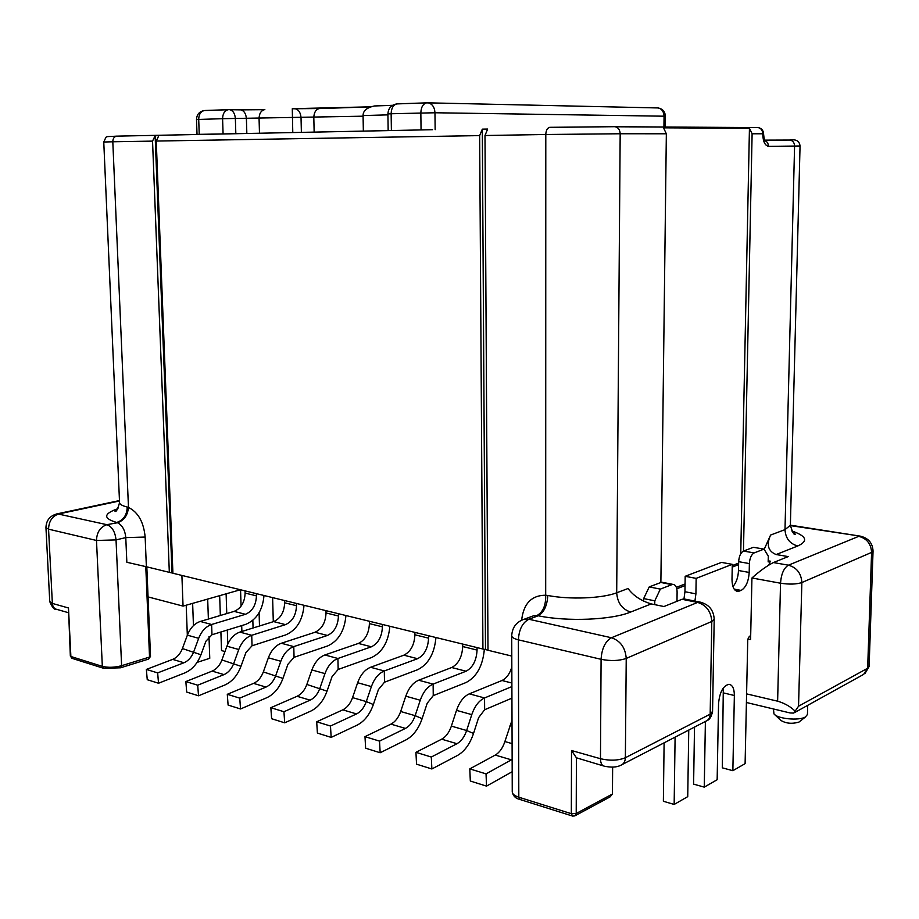 <?xml version="1.0" encoding="UTF-8"?>
<svg xmlns="http://www.w3.org/2000/svg" width="919" height="919" viewBox="0 0 919 919"><rect width="100%" height="100%" fill="white"/><g stroke="black" fill="none" stroke-linecap="round" stroke-linejoin="round"><path stroke-width="1.38" d="M325.981 610.653L326.038 612.962C325.579 622.611 321.903 629.044 314.999 632.261L281.34 643.254L293.781 646.608L294.057 657.326L327.646 645.954C338.456 640.957 344.556 630.813 345.935 615.535M338.387 613.685L338.445 616.006C337.985 625.724 334.298 632.215 327.405 635.454L293.781 646.608C288.049 648.768 283.73 653.65 280.812 661.266L275.78 675.488C273.632 681.186 270.37 685.046 266.005 687.079L239.733 698.141L227.292 694.304L253.564 683.391L266.005 687.079M253.564 683.391C257.94 681.393 261.203 677.556 263.339 671.904L268.371 657.786C271.277 650.238 275.608 645.391 281.34 643.254M227.292 694.304L228.096 705.068L240.537 708.963L266.751 697.739C274.011 694.327 279.41 687.883 282.949 678.429L287.946 664.265L294.057 657.326M240.537 708.963L239.733 698.141M256.367 593.64L256.435 595.857C256.033 605.15 252.369 611.296 245.43 614.306L211.623 624.495L211.979 634.742L245.752 624.357C256.631 619.728 262.708 610.113 263.994 595.501M245.051 590.871L245.12 593.077C244.73 602.313 241.065 608.412 234.127 611.388L200.308 621.451L211.623 624.495C205.879 626.482 201.56 631.089 198.676 638.314L193.714 651.824C191.589 657.234 188.338 660.876 183.961 662.748L157.654 672.892L146.362 669.423L172.657 659.394L183.961 662.748M172.657 659.394C177.045 657.544 180.285 653.937 182.41 648.561L187.373 635.155C190.244 627.976 194.552 623.404 200.308 621.451M146.362 669.423L147.247 679.704L158.528 683.242L184.776 672.938C192.06 669.79 197.447 663.725 200.951 654.742L205.879 641.29L211.979 634.742M158.528 683.242L157.654 672.892M296.435 603.438L296.492 605.701C296.067 615.202 292.391 621.508 285.476 624.633L251.726 635.293L252.047 645.77L285.752 634.903C296.596 630.101 302.696 620.222 304.028 605.288M284.591 600.532L284.649 602.795C284.235 612.226 280.559 618.498 273.632 621.589L239.87 632.1L251.726 635.293C245.982 637.361 241.663 642.105 238.768 649.515L233.759 663.369C231.622 668.929 228.371 672.674 223.995 674.615L197.7 685.206L185.845 681.565L212.151 671.1L223.995 674.615M212.151 671.1C216.528 669.181 219.779 665.471 221.916 659.957L226.913 646.195C229.807 638.843 234.127 634.144 239.87 632.1M185.845 681.565L186.695 692.076L198.527 695.786L224.776 685.046C232.059 681.76 237.458 675.522 240.973 666.309L245.947 652.501L252.047 645.77M198.527 695.786L197.7 685.206M382.373 624.438L382.419 626.815C381.913 636.764 378.237 643.426 371.379 646.804L337.916 658.486L338.158 669.457L371.575 657.544C382.327 652.341 388.427 641.91 389.851 626.276M369.369 621.267L369.404 623.622C368.921 633.501 365.245 640.106 358.364 643.438L324.855 654.971L337.916 658.486C332.207 660.75 327.899 665.781 324.97 673.604L319.904 688.205C317.744 694.063 314.482 698.049 310.128 700.163L283.937 711.731L270.852 707.699L297.067 696.292L310.128 700.163M297.067 696.292C301.421 694.201 304.683 690.249 306.843 684.448L311.897 669.951C314.826 662.197 319.134 657.2 324.855 654.971M270.852 707.699L271.61 718.715L284.695 722.816L310.829 711.076C318.066 707.515 323.465 700.875 327.026 691.157L332.058 676.614L338.158 669.457M284.695 722.816L283.937 711.731M432.539 129.694L116.518 136.15C103.537 137.149 107.328 135.013 103.767 142.02L112.807 141.779C112.876 138.643 114.117 136.77 116.518 136.15L388.932 130.59M204.569 110.544L204.213 110.556C200.675 111.544 198.837 114.496 198.711 119.39L199.228 134.346L197.022 134.427L198.171 134.461M199.228 134.346L233.254 133.749M273.299 621.692L272.61 597.614M224.971 651.548L221.525 650.572L220.893 631.996M220.342 615.489L219.664 595.661M252.84 620.348L253.07 627.987M187.327 635.27L186.201 605.196M688.756 730.077L687.734 796.647L674.155 804.447L663.369 801.265L664.104 742.828M750.697 635.707L749.341 636.339L747.744 639.957L745.102 763.643L732.857 770.696L734.361 695.499C734.292 688.664 732.512 684.919 729.02 684.287C723.161 685.689 719.669 692.11 718.555 703.529L717.153 779.726L704.264 787.135L693.604 784.114L694.511 727.09M732.857 770.696L722.323 767.836L723.31 687.986M197.103 662.381L209.762 658.303L208.992 636.511M792.706 532.365L795.486 534.261C794.188 535.478 792.488 532.492 790.374 525.277L784.998 529.643L794.579 146.064L768.663 146.362C764.93 145.65 762.965 141.457 762.747 133.772L752.11 133.772L749.444 128.269L663.529 127.833L666.344 133.772L660.876 582.485L662.955 582.451M676.809 588.792L685.046 585.564L685.183 576.305L721.472 562.405L732.282 564.335L731.995 579.361C732.121 586.839 734.074 590.848 737.854 591.422L736.59 591.181M732.225 567.115L738.6 564.622L738.658 561.681C739.06 556.202 740.657 552.664 743.471 551.067L753.362 547.299L764.022 549.102L754.177 552.905C751.374 554.513 749.778 558.074 749.376 563.577L749.192 572.445C748.548 581.578 745.86 587.574 741.128 590.423L734.166 589.102M738.635 563.094L732.259 565.587M685.069 583.967L676.384 587.356M643.622 601.152L643.656 598.579L649.216 586.919L660.876 582.485L671.961 584.622L660.347 589.102L654.799 600.831L654.753 604.645M694.925 601.083L695.913 593.869L684.954 591.721L685.046 585.564M684.954 591.721L683.966 598.912M749.192 572.445L738.485 570.515L738.6 564.622M738.485 570.515C738.164 577.327 736.314 582.669 732.948 586.563M752.11 133.772L743.471 551.067L754.177 552.905M764.183 549.367L770.581 535.053C766.228 544.783 768.089 551.274 776.141 554.536L788.215 556.592L773.384 562.554L788.422 565.185C783.85 567.942 781.23 573.961 780.53 583.22L777.623 701.186L746.596 693.879M705.39 721.461L704.264 787.135M675.097 737.141L674.155 804.447M676.981 601.29L677.108 592.043C677.004 587.321 675.66 584.783 673.099 584.415L671.961 584.622M695.913 593.869L696.154 578.373L732.282 564.335M741.128 590.423L737.808 591.422M768.824 565.036L770.34 561.153L768.158 561.946L768.295 556.121L764.022 549.102M773.384 562.554C766.963 565.817 759.818 570.963 751.937 577.982L750.605 639.532L747.859 638.946M651.215 603.921C641.014 600.808 633.306 595.673 628.068 588.516L616.695 592.778C602.359 598.453 569.366 599.762 547.77 595.466C547.207 605.621 544.037 612.387 538.247 615.776L528.873 619.245L611.457 637.752L697.624 602.416L681.955 599.291L663.955 606.529L651.215 603.921L630.652 612.054C611.709 619.992 567.115 621.841 538.247 615.776L533.732 615.719L530.837 616.787M681.955 599.291L684.333 598.981M511.791 656.086L488 650.261L484.991 135.518L487.656 129.051L482.314 129.154L479.649 135.61L482.923 649.021L172.91 573.238L156.253 141.055L158.838 135.656L155.127 135.725L152.543 141.112L169.326 572.353L146.374 566.747L145.156 537.052C143.686 522.038 138.126 512.17 128.476 507.449L127.236 507.035C126.914 515.122 123.399 520.269 116.667 522.474C102.962 518.362 103.399 513.755 117.977 508.632M152.543 141.112L112.807 141.779L128.476 507.449C127.672 515.398 123.996 520.487 117.471 522.739L106.857 524.68C100.263 526.978 96.805 532.239 96.495 540.464L102.331 666.367L103.79 668.354L120.527 667.791L121.607 665.701L149.533 657.062L148.441 659.13L120.757 667.722M146.374 566.747L126.845 562.279L125.777 537.604C125.041 530.102 122.273 525.151 117.471 522.739M169.326 572.353L172.91 573.157M482.923 649.021L488 650.17M547.77 595.466L545.691 595.213L545.794 134.496L484.991 135.518M482.314 129.154L485.485 649.561M155.127 135.725L172.014 572.939M192.634 603.369L193.45 625.621M259.089 612.743L259.491 625.988M241.881 631.468L241.697 625.598M241.077 606.149L240.56 589.78M226.12 593.823L226.763 613.582M227.315 630.02L227.774 644.081M208.383 619.05L207.683 599.073M56.22 514.043L57.323 513.813C50.005 515.662 46.214 520.257 45.95 527.598L48.558 529.172L96.495 540.464L116.035 539.901L125.777 537.604L145.156 537.052M119.481 500.981L58.827 513.928C52.257 516.11 48.833 521.199 48.558 529.172L52.36 603.415L49.752 601.508M181.893 575.432L183.053 606.103L240.433 589.745M746.412 702.495L790.122 712.96L793.729 713.087L795.13 711.18C790.65 706.665 784.815 703.334 777.623 701.186M805.825 716.705L798.967 722.07C791.96 724.126 785.848 723.517 780.645 720.266L774.958 714.821M807.698 705.344L807.445 714.488L805.458 716.923C799.116 720.99 777.152 718.83 773.97 713.868L773.442 708.974M148.051 596.902L183.053 606.103M869.11 666.459L867.651 668.239L798.542 706.217L801.862 582.543L871.591 552.411C871.051 543.807 866.766 538.454 858.748 536.34L788.422 565.185C796.762 567.54 801.253 573.33 801.862 582.543C796.497 584.335 789.398 584.553 780.53 583.22L751.937 577.982M798.542 706.217L795.13 711.18M769.433 564.657L768.835 564.553M696.154 578.373L685.183 576.305M649.216 586.919L660.347 589.102M643.656 598.579L654.799 600.831M863.642 674.397L867.651 668.239L871.591 552.411L873.05 551.044C872.591 542.842 868.214 537.856 859.908 536.087L860.839 536.236M790.374 525.599L859.908 536.087L790.374 525.174M763.551 133.783C763.356 130.383 761.598 128.315 758.255 127.603C761.093 128.361 762.598 130.418 762.747 133.772L763.551 133.783C764.034 138.78 764.631 141.181 765.355 140.986L764.114 140.205M666.344 133.772L620.176 133.76C619.969 129.958 618.361 127.638 615.339 126.776L758.255 127.603L614.363 126.696L550.033 127.316M749.444 128.269L740.748 553.743M622.335 764.459L705.539 721.381C708.434 720.232 709.973 717.831 710.169 714.178L625.368 757.727C618.349 760.599 610.055 760.932 600.475 758.726L571.515 750.513L576.408 757.796L576.213 813.487L571.331 813.694L572.594 816.072L574.8 815.9L576.213 813.487L612.445 794.005L612.64 767.055M603.358 765.895L576.408 757.796M612.445 794.005L610.078 796.888L575.283 815.635M571.515 750.513L571.331 813.694L518.81 797.198C514.491 795.774 512.308 793.97 512.251 791.81L511.722 635.707C511.791 637.372 514.008 638.751 518.385 639.842L601.083 659.314L600.475 758.726C600.589 763.172 601.888 765.676 604.369 766.205M521.613 620.164L524.393 619.165L528.873 619.245C522.509 622.611 519.017 629.469 518.385 639.842L518.81 797.198L520.108 799.53L572.238 815.957M712.558 711.363L710.169 714.178L711.788 621.462L626.23 658.429C625.391 647.711 620.463 640.819 611.457 637.752C605.242 641.336 601.784 648.527 601.083 659.314C610.756 661.175 619.142 660.876 626.23 658.429L625.368 757.727C625.207 761.633 623.633 764.16 620.658 765.332C616.764 767.319 611.365 767.618 604.461 766.216M683.61 598.843L699.6 602.014L697.624 602.416C706.343 605.127 711.065 611.48 711.788 621.462L714.201 619.176C713.615 609.883 708.744 604.162 699.6 602.014L701.14 602.324M103.399 668.228L72.337 658.441L70.338 656.051L68.477 607.987L70.878 656.488L102.331 666.367C108.132 667.78 114.565 667.55 121.607 665.701L116.035 539.901C115.139 531.722 112.084 526.656 106.857 524.68L57.323 513.813L119.459 500.568M363.35 131.141L363.074 115.576C363.016 110.797 366.819 107.603 374.493 105.961L392.597 105.306M292.782 132.566L292.288 108.741L295.298 108.787C298.721 109.729 300.628 112.704 301.03 117.701L301.386 132.393M229.405 109.66L240.824 109.866L229.773 109.706C233.07 110.625 234.942 113.577 235.367 118.574L235.827 133.726M223.076 133.864L222.593 118.689L196.505 119.516C196.758 114.507 199.32 111.509 204.213 110.556L228.107 109.729C224.569 110.74 222.731 113.726 222.593 118.689L363.085 116.185M396.905 103.916L427.278 102.825L658.199 107.948C661.864 108.913 663.828 111.659 664.058 116.196L665.39 116.254C665.08 111.647 662.679 108.879 658.199 107.948L657.567 107.937M391.391 130.441L391.138 113.749L387.91 113.945C388.289 108.304 391.218 104.973 396.698 103.927C393.194 105.019 391.345 108.293 391.138 113.749L434.963 112.761L435.147 129.682M663.932 127.063L664.058 116.196L434.963 112.761C434.595 107.339 432.435 104.054 428.495 102.917L426.393 102.905C422.912 104.008 421.063 107.339 420.845 112.876L421.051 129.832M428.541 635.73L428.564 638.154C428.036 648.343 424.36 655.19 417.548 658.705L384.303 670.973L384.498 682.208L417.685 669.698C428.369 664.276 434.457 653.558 435.939 637.533M414.871 632.387L414.906 634.799C414.389 644.92 410.701 651.709 403.878 655.178L370.575 667.274L384.303 670.973C378.639 673.34 374.332 678.532 371.391 686.573L366.302 701.588C364.131 707.607 360.88 711.72 356.538 713.925L330.472 726.033L316.687 721.794L342.798 709.847L356.538 713.925M342.798 709.847C347.141 707.676 350.392 703.598 352.551 697.624L357.64 682.725C360.581 674.764 364.889 669.606 370.575 667.274M316.687 721.794L317.4 733.075L331.173 737.394L357.192 725.102C364.395 721.381 369.783 714.522 373.355 704.54L378.41 689.595L384.498 682.208M331.173 737.394L330.472 726.033M477.041 647.585L477.064 650.066C476.479 660.508 472.814 667.562 466.059 671.226L433.125 684.104L433.251 695.626L466.151 682.484C476.754 676.821 482.82 665.758 484.347 649.319M462.682 644.07L462.705 646.539C462.131 656.901 458.466 663.897 451.7 667.516L418.662 680.221L433.125 684.104C427.496 686.585 423.211 691.961 420.259 700.232L415.147 715.671C412.964 721.863 409.725 726.113 405.417 728.422L379.513 741.116L364.981 736.647L390.931 724.126L405.417 728.422M390.931 724.126C395.25 721.852 398.501 717.636 400.673 711.501L405.773 696.177C408.725 687.986 413.022 682.668 418.662 680.221M364.981 736.647L365.636 748.204L380.167 752.753L406.014 739.875C413.171 735.981 418.536 728.893 422.131 718.624L427.197 703.253L433.251 695.626M380.167 752.753L379.513 741.116M511.837 667.022C509.735 673.903 506.449 678.394 502.004 680.497L469.31 693.845L484.554 697.958L484.635 709.755L511.94 698.153M511.894 686.573L484.554 697.958C478.994 700.554 474.732 706.114 471.769 714.626L466.645 730.525C464.463 736.9 461.235 741.288 456.973 743.712L431.298 757.038L415.939 752.316L441.683 739.175L456.973 743.712M441.683 739.175C445.968 736.797 449.196 732.443 451.378 726.113L456.502 710.353C459.454 701.921 463.727 696.418 469.31 693.845M415.939 752.316L416.537 764.171L431.873 768.973L457.501 755.452C464.589 751.374 469.931 744.045 473.526 733.465L478.615 717.659L484.635 709.755M431.873 768.973L431.298 757.038M512.136 759.427L486.036 773.878L469.793 768.881L495.261 755.062C499.499 752.569 502.704 748.066 504.887 741.541L512.009 720.243M469.793 768.881L470.321 781.035L486.542 786.124L512.182 771.719M486.542 786.124L486.036 773.878M326.038 612.962L338.445 616.006M314.999 632.261L327.405 635.454M268.371 657.786L280.812 661.266M263.339 671.904L282.949 678.429M245.12 593.077L256.435 595.857M234.127 611.388L245.43 614.306M187.373 635.155L198.676 638.314M182.41 648.561L200.951 654.742M284.649 602.795L296.492 605.701M273.632 621.589L285.476 624.633M226.913 646.195L238.768 649.515M221.916 659.957L240.973 666.309M369.404 623.622L382.419 626.815M358.364 643.438L371.379 646.804M311.897 669.951L324.97 673.604M306.843 684.448L327.026 691.157M246.843 133.508L246.395 118.677C245.982 113.715 244.121 110.785 240.824 109.866L264.454 109.671C261.007 110.659 259.215 113.623 259.066 118.562L259.48 133.244M790.374 525.277L800.047 145.983L794.579 146.064C794.43 142.767 792.948 140.768 790.11 140.044L764.677 140.136M614.363 126.696L549.551 127.362C547.242 128.132 545.989 130.509 545.794 134.496L620.176 133.76L616.695 592.778C617.442 602.841 622.094 609.263 630.652 612.054M791.753 530.952C806.572 536.007 808.571 541.015 797.761 545.989C789.812 543.807 785.561 538.362 784.998 529.643L770.581 535.053M797.761 545.989L776.141 554.536M127.236 507.035C122.135 505.783 119.573 504.267 119.55 502.463L103.767 142.02M479.649 135.61L156.253 141.055M536.834 615.581C542.968 612.272 545.92 605.483 545.691 595.213C531.55 595.305 523.543 603.611 521.647 620.141M116.058 510.792L115.174 510.987M148.671 659.061L150.509 656.384L149.533 657.062L145.788 566.609M770.088 561.164L768.192 560.843M738.658 561.681L749.376 563.577M739.565 591.066L735.097 590.216M768.663 146.362L767.629 142.594L764.803 140.366M56.921 609.423C54.198 608.769 52.682 606.77 52.36 603.415L68.477 607.987M363.074 115.576L387.921 114.864M370.564 106.822L292.299 108.695M240.456 109.832L264.856 109.625M205.109 110.487L228.521 109.671M397.582 103.847L426.807 102.848M294.884 108.741L319.536 108.534M370.449 106.868L319.146 108.58C315.768 109.568 313.988 112.566 313.816 117.586L314.149 132.141M734.361 695.499L723.735 692.983M414.906 634.799L428.564 638.154M403.878 655.178L417.548 658.705M357.64 682.725L371.391 686.573M352.551 697.624L366.302 701.588L373.355 704.54M462.705 646.539L477.064 650.066M451.7 667.516L466.059 671.226M405.773 696.177L420.259 700.232M400.673 711.501L415.147 715.671L422.131 718.624M502.004 680.497L511.883 683.047M456.502 710.353L471.769 714.626M451.378 726.113L466.645 730.525L473.526 733.465M510.022 725.309L512.032 725.872M504.887 741.541L512.09 743.62M495.261 755.062L511.412 759.852M117.023 509.896L114.99 511.228C116.058 512.4 117.575 509.551 119.55 502.682M511.722 635.707C512.239 627.321 516.467 621.807 524.393 619.165L531.297 616.615M662.025 582.267L673.099 584.415M873.05 551.044L869.11 666.516L864.928 673.684M863.573 674.42L794.579 712.604M764.711 140.205L790.11 140.044C796.141 139.079 799.45 141.055 800.047 145.983M519.74 799.415C515.536 798.462 513.043 795.934 512.251 791.81M714.201 619.176L712.558 711.49C711.455 716.613 709.64 719.646 707.125 720.565M55.772 609.079C54.244 609.848 52.245 607.367 49.764 601.635M49.752 601.543L45.95 527.598M70.338 656.051L71.958 658.314M146.822 566.851L150.509 656.384M68.178 612.628L57.024 609.435M196.505 119.516L197.022 134.427M665.264 127.063L665.39 116.254M387.91 113.945L388.163 130.555M374.493 105.961L392.528 105.352"/></g></svg>
